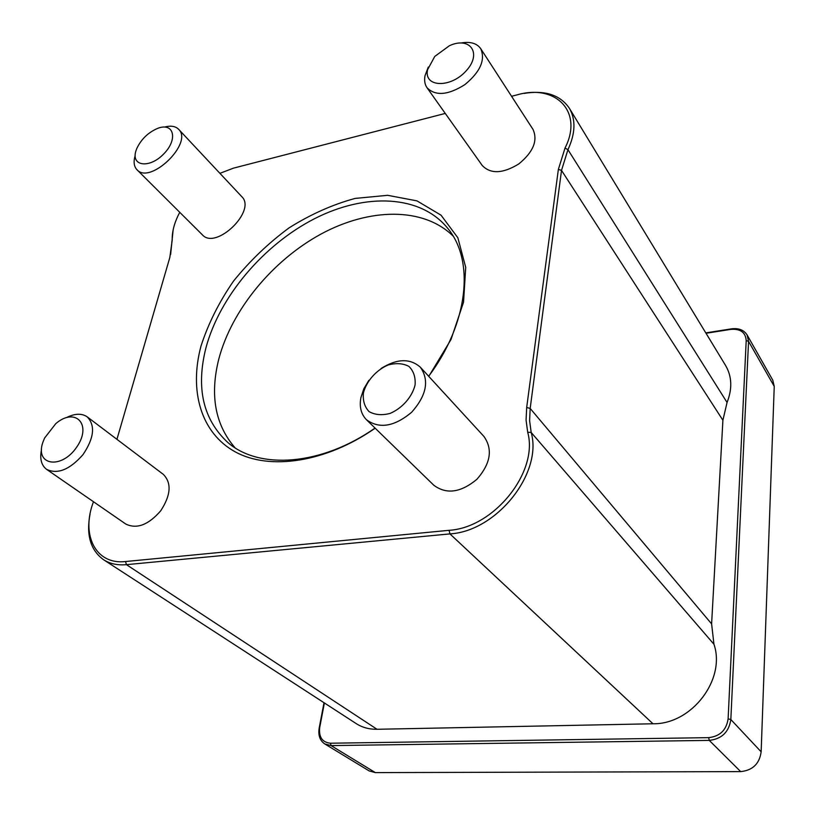 <?xml version="1.0" encoding="UTF-8"?>
<svg xmlns="http://www.w3.org/2000/svg" width="815" height="815" viewBox="0 0 815 815"><rect width="100%" height="100%" fill="white"/><g stroke="black" fill="none" stroke-linecap="round" stroke-linejoin="round"><path stroke-width="1.22" d="M90.047 514.122C86.064 535.058 90.567 550.247 103.546 559.711C109.903 563.797 117.533 565.447 126.437 564.663L449.941 533.896C496.712 531.288 542.81 473.128 531.186 432.47L529.607 420.693L530.178 408.437L561.515 170.386L567.953 149.675C575.441 133.446 575.91 119.642 569.359 108.252C560.262 94.978 545.174 90.027 524.096 93.399M511.555 96.292L517.046 94.876C555.636 83.609 583.703 111.624 565.019 148.065L558.367 169.388L526.684 407.459L526.072 420.071L527.682 432.205C538.837 471.539 494.287 527.702 449.075 530.31L125.53 561.535C95.487 565.06 80.726 534.63 93.491 501.734M116.932 439.316L169.826 257.479L172.22 240.007C171.985 232.489 173.911 224.431 177.986 215.812L179.758 212.318M173.147 229.81L170.63 254.474M219.918 173.34L233.518 168.135L445.265 113.428M569.359 108.252L725.645 365.589C731.952 376.469 732.43 388.765 727.062 402.467L722.905 420.255L711.607 623.883L713.95 644.247C726.063 679.303 691.772 724.464 652.988 723.771L377.029 729.282C369.205 729.394 362.237 727.489 356.145 723.567L103.546 559.711M428.772 376.387L450.99 339.539L463.541 302.182L465.722 267.391L457.847 237.746L441.037 215.18L416.974 200.877L387.655 195.315L355.197 198.402C332.683 204.504 310.637 214.325 289.05 227.884C268.288 243.227 249.787 260.953 233.538 281.073C219.021 302.11 208.171 323.799 200.979 346.141C189.029 390.742 200.765 432.938 235.24 451.867C269.653 470.683 325.766 462.553 375.165 428.201M480.728 48.686L533.02 129.432C538.012 140.598 533.244 152.12 518.717 163.998C502.794 173.677 490.64 174.196 482.266 165.537L427.029 87.745C435.434 96.241 448.056 95.212 464.876 84.628C480.3 71.863 485.587 59.882 480.728 48.686C476.887 43.317 470.418 41.402 461.31 42.94M420.408 367.27L483.927 436.443C492.994 449.31 490.63 463.613 476.846 479.352C460.72 492.678 446.355 494.623 433.763 485.2L366.434 419.705C379.281 429.159 394.358 426.673 411.656 412.258C426.571 395.377 429.485 380.381 420.408 367.27C410.067 358.131 396.956 358.549 381.053 368.512M87.246 416.893L163.367 474.412C171.761 483.03 170.885 495.143 160.738 510.771C148.442 524.931 136.798 529.353 125.785 524.045L46.628 469.379C57.671 474.564 69.795 469.644 83.008 454.607C94.082 438.113 95.487 425.542 87.246 416.893C81.857 413.174 74.949 413.399 66.535 417.555M178.638 129.3L241.749 196.629C256.929 210.616 215.914 250.429 202.385 234.832L136.981 169.734C150.143 185.097 193.603 142.92 178.638 129.3C175.5 126.172 170.814 125.418 164.61 127.048M324.013 702.724L319.164 728.141C318.044 735.324 319.908 740.591 324.778 743.932L331.073 745.593L709.274 740.397C721.795 738.95 728.977 731.992 730.831 719.523L748.557 341.332L747.09 334.934C743.891 329.983 738.706 327.956 731.513 328.842L705.78 332.887M706.014 333.274L730.861 329.372C740.489 328.659 745.603 332.408 746.204 340.619L728.111 718.861C726.43 730.077 719.961 736.342 708.693 737.646L330.432 743.219C322.261 742.343 318.685 737.106 319.714 727.51L324.39 702.968M747.09 334.934L772.752 380.126L774.24 386.381L761.149 751.807C759.509 763.757 752.683 770.358 740.692 771.611L375.348 772.61L369.195 770.939L324.778 743.932M375.043 428.079C321.151 465.783 259.221 469.878 227.996 442.647C203.067 419.633 195.743 387.92 206.022 347.536C219.846 296.273 263.581 244.795 314.59 218.675C365.507 192.656 421.029 194.642 448.169 228.872C474.636 261.045 468.452 323.351 428.659 376.255M453.069 236.024C423.23 206.766 369.327 207.845 320.927 234.099C272.465 260.494 231.755 309.832 218.807 359.007C209.72 395.132 215.119 424.717 235.005 447.751M135.147 155.645C133.334 161.798 133.945 166.505 136.981 169.734M136.044 150.52L136.747 148.605C141.148 139.273 148.065 132.55 157.519 128.434C173.768 121.873 178.414 139.131 163.784 153.882C149.481 168.909 130.594 166.28 136.044 150.52M428.313 67.034L425.033 75.642C424.116 80.441 424.778 84.475 427.029 87.745M427.59 69.693L434.762 56.429L449.452 45.701C470.133 36.084 482.348 53.423 466.16 70.844C450.471 88.529 423.505 87.297 427.59 69.693M41.463 449.839C39.66 458.876 41.382 465.396 46.628 469.379M42.777 442.555L44.55 438.103L55.777 423.657C75.326 406.705 92.411 424.452 76.844 446.905C61.685 469.685 34.821 465.671 42.777 442.555M368.808 380.411L363.796 388.857L360.902 397.639C359.211 406.807 361.065 414.163 366.434 419.705M363.419 392.901C366.505 381.104 376.143 370.193 387.991 365.038C395.958 362.838 402.916 363.276 408.875 366.363C413.572 370.947 415.65 377.121 415.1 384.894C412.176 396.956 402.223 408.284 390.028 413.429C381.878 415.528 374.89 414.916 369.052 411.585C364.57 406.807 362.685 400.583 363.419 392.901M125.53 561.535L126.437 564.663L377.029 729.282M652.988 723.771L449.941 533.896L449.075 530.31M172.22 240.007L171.802 242.065M565.019 148.065L567.953 149.675L727.062 402.467M558.367 169.388L561.515 170.386L722.905 420.255M526.684 407.459L530.178 408.437L711.607 623.883M527.682 432.205L531.186 432.47L713.95 644.247M330.432 743.219L331.073 745.593L375.348 772.61M740.692 771.611L709.274 740.397L708.693 737.646M319.714 727.51L319.164 728.141M730.861 329.372L731.513 328.842M746.204 340.619L748.557 341.332L774.24 386.381M728.111 718.861L730.831 719.523L761.149 751.807"/></g></svg>

